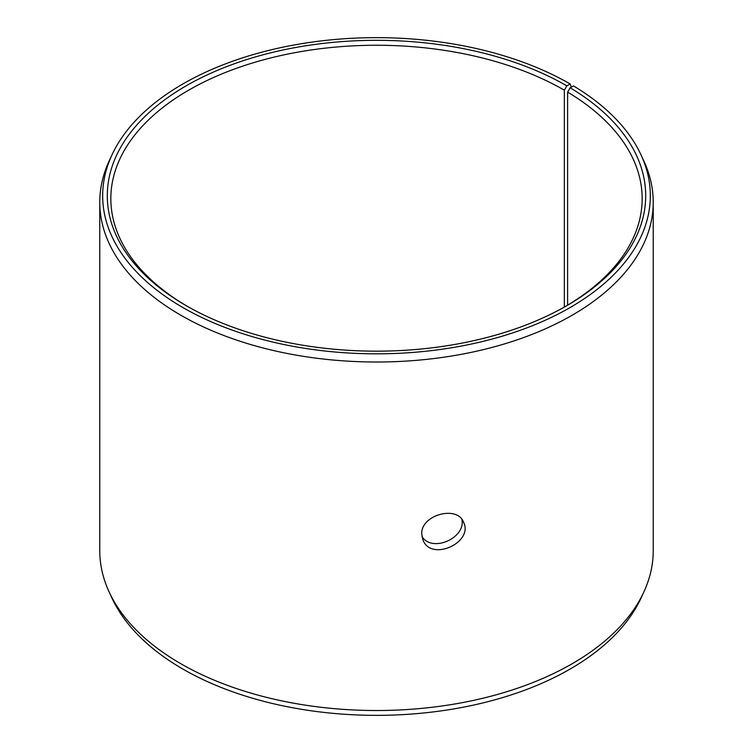 <?xml version="1.0" encoding="UTF-8"?>
<svg xmlns="http://www.w3.org/2000/svg" width="753" height="753" viewBox="0 0 753 753"><rect width="100%" height="100%" fill="white"/><g stroke="black" fill="none" stroke-linecap="round" stroke-linejoin="round"><path stroke-width="1.13" d="M566.849 85.842A269.197 155.419 180 0 0 186.151 85.842A269.197 155.419 180 0 0 186.142 305.643A269.197 155.419 180 0 0 566.858 305.643A269.197 155.419 180 0 0 570.143 87.781L573.475 85.927A273.828 158.092 180 0 1 641.104 155.052L643.909 161.133A276.728 159.768 180 0 1 653.228 202.246L653.228 550.754A276.728 159.768 180 0 1 643.909 591.867L641.104 597.948A273.828 158.092 180 0 1 376.5 715.35A273.828 158.092 180 0 1 111.896 597.948L109.091 591.867A276.728 159.768 180 0 1 99.773 550.754L99.773 202.246A276.728 159.768 180 0 1 109.091 161.133L111.896 155.052A273.828 158.092 180 0 1 305.426 43.072A273.828 158.092 180 0 1 570.125 83.95L566.849 85.842L564.345 90.181L564.345 307.064M643.909 591.867A276.728 159.768 180 0 1 376.5 710.521A276.728 159.768 180 0 1 109.091 591.867M641.104 155.052A273.828 158.092 180 0 1 376.5 353.835A273.828 158.092 180 0 1 111.896 155.052M571.339 87.113L570.125 83.95M653.228 202.246A276.728 159.768 180 0 1 376.5 362.014A276.728 159.768 180 0 1 99.773 202.246M570.143 87.781L567.602 92.092A265.658 153.377 180 0 1 642.158 198.632A265.658 153.377 180 0 1 565.597 306.358M187.403 306.358A265.658 153.377 180 0 1 110.842 198.632A265.658 153.377 180 0 1 274.836 56.936A265.658 153.377 180 0 1 564.345 90.181M567.602 92.092L567.602 305.181M421.962 536.597C432.486 553.126 466.163 537.633 461.843 519.372M421.755 534.112C420.541 514.911 457.579 504.924 463.575 522.3C473.769 542.442 431.036 562.105 422.932 539.854L421.755 534.112"/></g></svg>
